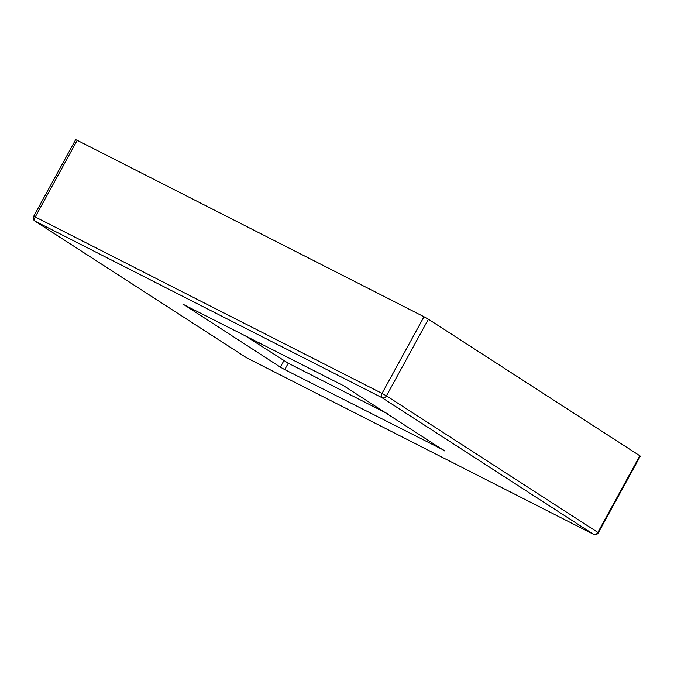 <?xml version="1.0" encoding="UTF-8"?>
<svg xmlns="http://www.w3.org/2000/svg" width="674" height="674" viewBox="0 0 674 674"><rect width="100%" height="100%" fill="white"/><g stroke="black" fill="none" stroke-linecap="round" stroke-linejoin="round"><path stroke-width="1.01" d="M244.359 335.248L288.253 363.227L387.685 413.811M639.837 455.776L428.394 319.206L386.438 395.857L597.872 532.418L639.837 455.776L640.3 456.138L598.335 532.78L597.872 532.418A3.648 3.058 122.9 0 1 593.39 534.229L381.956 397.66L35.149 221.224L246.583 357.784L593.39 534.229A3.648 1.971 -63 0 0 593.482 534.28A3.648 3.648 0 0 0 598.335 532.78M424.005 316.746L77.198 140.302L35.233 216.952L382.04 393.397L424.005 316.746L428.394 319.206M288.253 363.227L284.757 369.613L444.655 450.611M284.757 369.613L280.359 367.153L283.855 360.759M183.058 304.084L280.359 367.153M182.966 304.244L343.782 385.831L444.503 450.889M33.7 216.278A3.648 3.648 0 0 0 34.922 221.089A3.648 3.058 122.9 0 0 35.149 221.224A3.648 1.971 -63 0 1 35.233 216.952L33.7 216.278L75.665 139.628L77.198 140.302M259.448 342.923L258.614 344.456M254.368 341.71L254.957 340.64M386.438 395.857L382.04 393.397A3.648 1.971 -63 0 0 381.956 397.66A3.648 3.058 -57.1 0 0 386.438 395.857M593.735 534.372A3.648 1.971 -63 0 1 593.482 534.28L246.684 357.835A3.648 1.971 -63 0 1 246.583 357.784A3.648 3.058 -57.1 0 1 246.355 357.65A3.648 3.648 0 0 0 246.684 357.835A3.648 1.971 -63 0 0 246.777 357.886M246.145 357.498A3.648 3.058 -57.1 0 0 246.355 357.65L34.922 221.089"/></g></svg>
